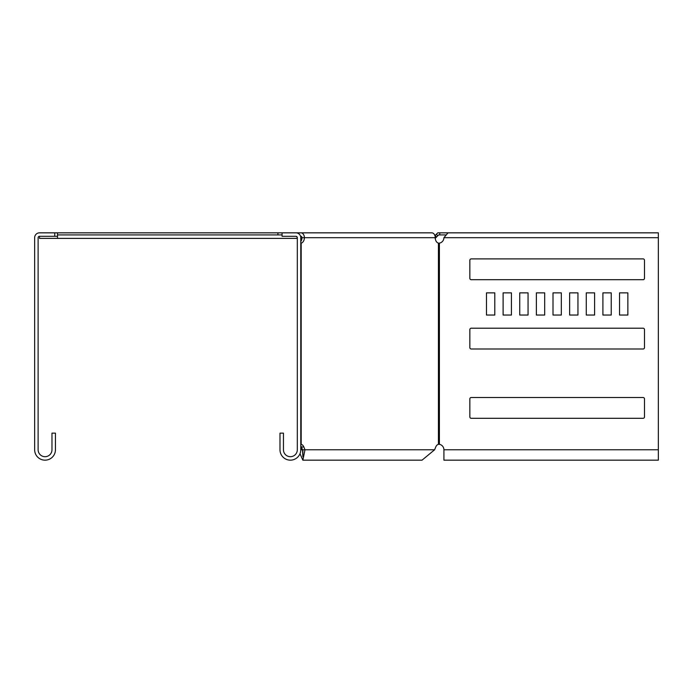 <?xml version="1.0" encoding="UTF-8"?>
<svg xmlns="http://www.w3.org/2000/svg" width="693" height="693" viewBox="0 0 693 693"><rect width="100%" height="100%" fill="white"/><g stroke="black" fill="none" stroke-linecap="round" stroke-linejoin="round"><path stroke-width="1.04" d="M301.897 238.383L300.779 238.383M282.068 232.839L295.928 232.839A4.851 4.851 0 0 1 300.779 237.69L300.779 449.766A10.395 10.395 0 0 1 290.384 460.161A10.395 10.395 0 0 1 279.989 449.766L279.989 433.134L283.454 433.134L283.454 449.766A6.93 6.93 0 0 0 290.384 456.696A6.93 6.93 0 0 0 297.314 449.766L297.314 237.69A1.386 1.386 0 0 0 295.928 236.304L282.068 236.304L282.068 232.839L57.519 232.839L57.519 238.383L297.314 238.383M57.519 238.383L39.501 238.383L39.501 236.304A1.386 1.386 0 0 0 38.115 237.69L38.115 449.766A6.93 6.93 0 0 0 45.045 456.696A6.93 6.93 0 0 0 51.975 449.766L51.975 433.134L55.44 433.134L55.44 449.766A10.395 10.395 0 0 1 45.045 460.161A10.395 10.395 0 0 1 34.65 449.766L34.65 237.69A4.851 4.851 0 0 1 39.501 232.839L54.747 232.839L54.747 236.304L39.501 236.304M434.918 235.681L436.339 234.26L437.811 235.733L435.161 238.383M437.811 235.733L438.626 234.918L439.769 234.918L439.769 232.839L437.759 232.839L436.339 234.26M435.109 235.49L436.581 236.963M57.519 236.304L54.747 236.304M295.928 232.839L300.953 232.839A4.851 3.43 90 0 1 304.383 237.69L301.931 237.69A1.386 0.979 90 0 0 300.953 236.304L300.58 236.304M445.512 234.918L439.769 234.918M454.383 232.839L439.769 232.839M297.254 237.292L296.933 236.737M296.933 236.963L296.006 236.304M57.519 234.918L277.91 234.918L277.91 232.839M282.068 234.918L277.91 234.918M469.845 278.309A1.386 1.386 0 0 0 471.231 279.695L643.104 279.695A1.386 1.386 0 0 0 644.49 278.309L644.49 260.282A1.386 1.386 0 0 0 643.104 258.896L471.231 258.896A1.386 1.386 0 0 0 469.845 260.282L469.845 278.309A1.386 1.386 0 0 0 471.231 279.695M469.845 416.917A1.386 1.386 0 0 0 471.231 418.303L643.104 418.303A1.386 1.386 0 0 0 644.49 416.917L644.49 398.891A1.386 1.386 0 0 0 643.104 397.505L471.231 397.505A1.386 1.386 0 0 0 469.845 398.891L469.845 416.917A1.386 1.386 0 0 0 471.231 418.303M469.845 347.609A1.386 1.386 0 0 0 471.231 348.995L643.104 348.995A1.386 1.386 0 0 0 644.49 347.609L644.49 329.591A1.386 1.386 0 0 0 643.104 328.205L471.231 328.205A1.386 1.386 0 0 0 469.845 329.591L469.845 347.609A1.386 1.386 0 0 0 471.231 348.995M494.793 292.862L486.477 292.862L486.477 315.038L494.793 315.038L494.793 292.862L486.477 292.862L486.477 315.038L494.793 315.038L494.793 292.862M511.425 292.862L503.109 292.862L503.109 315.038L511.425 315.038L511.425 292.862L503.109 292.862L503.109 315.038L511.425 315.038L511.425 292.862M528.057 292.862L519.741 292.862L519.741 315.038L528.057 315.038L528.057 292.862L519.741 292.862L519.741 315.038L528.057 315.038L528.057 292.862M544.689 292.862L536.373 292.862L536.373 315.038L544.689 315.038L544.689 292.862L536.373 292.862L536.373 315.038L544.689 315.038L544.689 292.862M561.321 292.862L553.005 292.862L553.005 315.038L561.321 315.038L561.321 292.862L553.005 292.862L553.005 315.038L561.321 315.038L561.321 292.862M577.953 292.862L569.637 292.862L569.637 315.038L577.953 315.038L577.953 292.862L569.637 292.862L569.637 315.038L577.953 315.038L577.953 292.862M594.594 292.862L586.269 292.862L586.269 315.038L594.594 315.038L594.594 292.862L586.269 292.862L586.269 315.038L594.594 315.038L594.594 292.862M611.226 292.862L602.91 292.862L602.91 315.038L611.226 315.038L611.226 292.862L602.91 292.862L602.91 315.038L611.226 315.038L611.226 292.862M619.542 292.862L619.542 315.038L627.858 315.038L627.858 292.862L619.542 292.862L619.542 315.038L627.858 315.038L627.858 292.862L619.542 292.862M303.196 449.766L300.745 449.766M300.779 449.679L301.637 447.565M443.918 237.69L658.35 237.69L658.35 232.839L448.025 232.839L443.918 237.69A5.544 5.544 0 0 1 439.405 243.139L438.426 243.139A5.544 3.924 90 0 1 435.23 237.69A4.851 3.43 90 0 0 431.8 232.839L300.953 232.839M300.779 444.317L301.186 444.317A5.544 3.924 -90 0 1 303.855 446.994L304.989 449.766L302.538 449.766L302.867 456.696L302.867 450.502M658.35 237.69L658.35 460.161L443.918 460.161L443.918 449.766A5.544 5.544 0 0 0 439.405 444.317L438.426 444.317A5.544 3.924 90 0 0 435.75 446.994L434.624 449.766L304.989 449.766L302.867 460.161L300 453.716M434.624 449.766L422.037 460.161L302.867 460.161M300.779 445.842A5.544 3.924 -90 0 1 301.403 446.994L302.538 449.766M435.23 237.69L304.383 237.69A5.544 3.924 -90 0 1 301.186 243.139L300.779 243.139M301.931 237.69A5.544 3.924 -90 0 1 300.779 241.614M471.231 258.896A1.386 1.386 0 0 0 469.845 260.282M644.49 260.282A1.386 1.386 0 0 0 643.104 258.896M643.104 279.695A1.386 1.386 0 0 0 644.49 278.309M471.231 397.505A1.386 1.386 0 0 0 469.845 398.891M644.49 398.891A1.386 1.386 0 0 0 643.104 397.505M643.104 418.303A1.386 1.386 0 0 0 644.49 416.917M471.231 328.205A1.386 1.386 0 0 0 469.845 329.591M644.49 329.591A1.386 1.386 0 0 0 643.104 328.205M643.104 348.995A1.386 1.386 0 0 0 644.49 347.609M57.519 232.839L54.747 232.839M303.855 446.994L301.403 446.994M301.186 243.139L301.186 444.317M438.426 243.139L438.426 444.317M439.405 243.139L439.405 444.317M443.918 449.766L658.35 449.766"/></g></svg>
